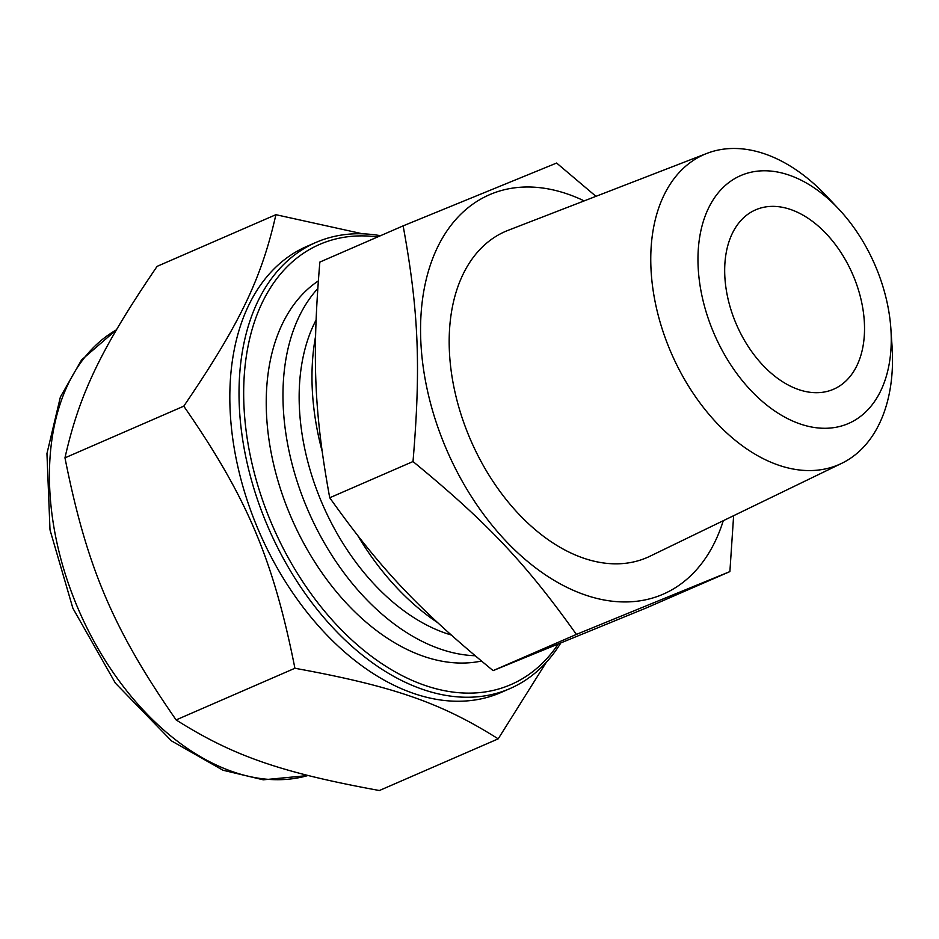 <?xml version="1.0" encoding="UTF-8"?>
<svg xmlns="http://www.w3.org/2000/svg" width="939" height="939" viewBox="0 0 939 939"><rect width="100%" height="100%" fill="white"/><g stroke="black" fill="none" stroke-linecap="round" stroke-linejoin="round"><path stroke-width="1.41" d="M362.654 233.823L275.902 214.691L157.106 266.359C101.13 348.592 79.463 393.641 64.967 457.845L183.774 406.176C247.016 497.377 273.155 559.022 294.916 668.263L176.109 719.92C112.868 628.731 86.728 567.074 64.967 457.845M275.902 214.691C261.418 278.895 239.75 323.932 183.774 406.176M294.916 668.263C393.382 686.233 441.201 702.841 498.186 738.852L379.391 790.521C280.914 772.551 233.095 755.942 176.109 719.92M498.186 738.852L546.228 662.406M403.136 225.865C418.677 310.868 421.001 366.304 413.007 461.542L329.73 497.764C314.189 412.761 311.865 357.313 319.859 262.075L403.136 225.865L556.627 163.046L595.96 196.333M413.007 461.542C487.247 522.53 525.687 563.189 576.393 634.412L729.885 571.593L646.607 607.815L493.104 670.622C418.864 609.646 380.436 568.975 329.73 497.764M493.104 670.622L576.393 634.412M729.885 571.593L733.629 515.699M380.518 235.701A243.26 157.447 66.5 0 0 315.95 242.426L306.76 246.417A243.26 157.447 66.5 0 0 259.387 532.296A243.26 157.447 66.5 0 0 500.78 692.583L509.971 688.58A243.26 157.447 66.5 0 0 560.653 643.203M315.95 242.426A243.26 157.447 66.5 0 0 268.577 528.293A243.26 157.447 66.5 0 0 509.971 688.58M377.642 236.945A239.973 155.311 66.5 0 0 273.848 528.751A239.973 155.311 66.5 0 0 558.083 644.26M318.274 280.961A208.423 134.887 66.5 0 0 290.949 516.884A208.423 134.887 66.5 0 0 481.414 661.044M317.722 288.637A208.423 134.887 66.5 0 0 307.616 509.454A208.423 134.887 66.5 0 0 475.052 655.727M316.032 320.117A193.95 125.533 66.5 0 0 322.124 503.386A193.95 125.533 66.5 0 0 451.096 634.952M315.563 336.408A217.789 140.956 66.5 0 0 322.007 450.743M358.052 536.087A217.789 140.956 66.5 0 0 437.48 622.51M584.187 200.887A217.789 140.956 66.5 0 0 567.895 194.15A217.789 140.956 66.5 0 0 421.012 314.905A217.789 140.956 66.5 0 0 544.35 574.128A217.789 140.956 66.5 0 0 723.265 520.711M838.867 209.186L827.001 196.521A169.055 109.417 66.5 0 0 765.121 154.019A169.055 109.417 66.5 0 0 706.903 153.397L508.21 230.29A177.776 115.063 66.5 0 0 470.779 440.368A177.776 115.063 66.5 0 0 649.964 556.228L841.696 463.338A169.055 109.417 66.5 0 0 892.05 346.092L890.876 328.767A135.157 87.468 66.5 0 0 838.867 209.186A135.157 87.468 66.5 0 0 789.394 175.217A135.157 87.468 66.5 0 0 698.17 267.439A135.157 87.468 66.5 0 0 802.023 424.581A135.157 87.468 66.5 0 0 890.876 328.767M706.903 153.397A169.055 109.417 66.5 0 0 671.303 353.158A169.055 109.417 66.5 0 0 841.696 463.338M790.838 209.573A97.797 63.3 66.5 0 0 755.602 209.855A97.797 63.3 66.5 0 0 736.563 324.777A97.797 63.3 66.5 0 0 833.609 389.216A97.797 63.3 66.5 0 0 860.922 299.025A97.797 63.3 66.5 0 0 790.838 209.573M116.389 329.871A243.26 157.447 66.5 0 0 78.371 609.305A243.26 157.447 66.5 0 0 307.98 775.508M116.424 329.8L81.552 359.954L60.378 397.021L46.95 453.572L50.002 529.889L72.878 608.249L115.368 683.111L171.508 740.906L223.001 770.238L263.272 779.816L308.086 775.532"/></g></svg>
